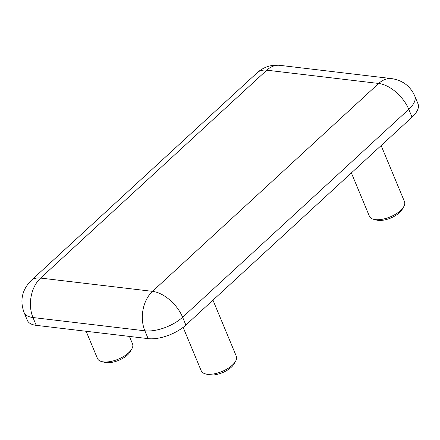 <?xml version="1.0" encoding="UTF-8"?>
<svg xmlns="http://www.w3.org/2000/svg" width="440" height="440" viewBox="0 0 440 440"><rect width="100%" height="100%" fill="white"/><g stroke="black" fill="none" stroke-linecap="round" stroke-linejoin="round"><path stroke-width="0.66" d="M183.134 327.349L201.234 370.838A18.997 8.597 -22.6 0 0 205.337 373.852A18.997 8.597 -22.6 0 0 232.337 365.145A18.997 8.597 -22.6 0 0 235.56 361.273A18.997 8.597 -22.6 0 0 236.313 356.235L212.966 300.152M351.373 172.92L369.413 216.249A18.997 8.597 -22.6 0 0 373.511 219.263A18.997 8.597 -22.6 0 0 400.51 210.556A18.997 8.597 -22.6 0 0 403.739 206.685A18.997 8.597 -22.6 0 0 404.486 201.647L381.139 145.558M86.13 331.276L97.477 358.523A18.997 8.597 -22.6 0 0 101.574 361.543A18.997 8.597 -22.6 0 0 128.574 352.836A18.997 8.597 -22.6 0 0 131.802 348.959A18.997 8.597 -22.6 0 0 132.55 343.926L129.421 336.413M205.337 373.852L208.329 374.655A16.148 7.304 -22.6 0 0 231.281 367.252A16.148 7.304 -22.6 0 0 234.02 363.957L235.56 361.273M373.511 219.263L376.502 220.061A16.148 7.304 -22.6 0 0 399.454 212.663A16.148 7.304 -22.6 0 0 402.199 209.369L403.739 206.685M101.574 361.543L104.566 362.34A16.148 7.304 -22.6 0 0 127.518 354.937A16.148 7.304 -22.6 0 0 130.262 351.648L131.802 348.959M36.229 325.353L32.973 317.532A28.496 19.806 96.8 0 1 40.607 278.08A28.496 15.923 47.4 0 0 31.086 280.561C22.05 289.861 19.707 300.504 24.068 312.493L27.319 320.309A28.496 12.892 -22.6 0 0 36.229 325.353L148.126 338.63A28.496 12.892 -22.6 0 0 185.873 325.055L412.038 117.156A28.496 12.892 -22.6 0 0 418 103.791L414.744 95.97A28.496 12.892 -22.6 0 1 408.782 109.335A28.496 15.923 -132.6 0 0 378.675 83.463L266.772 70.186L40.607 278.08L152.504 291.357L378.675 83.463A28.496 19.806 -83.2 0 1 391.798 78.628C402.705 80.377 410.355 86.158 414.744 95.97M24.068 312.493A28.496 12.892 -22.6 0 0 32.973 317.532L144.876 330.809A28.496 19.806 -83.2 0 1 152.504 291.357A28.496 15.923 47.4 0 1 182.617 317.235L408.782 109.335L412.038 117.156M391.798 78.628L279.895 65.346A28.496 19.806 96.8 0 0 266.772 70.186A28.496 15.923 -132.6 0 0 257.257 72.666L31.086 280.561M185.873 325.055L182.617 317.235A28.496 12.892 -22.6 0 1 144.876 330.809L148.126 338.63M279.895 65.346C271.31 64.488 263.758 66.924 257.257 72.666"/></g></svg>

